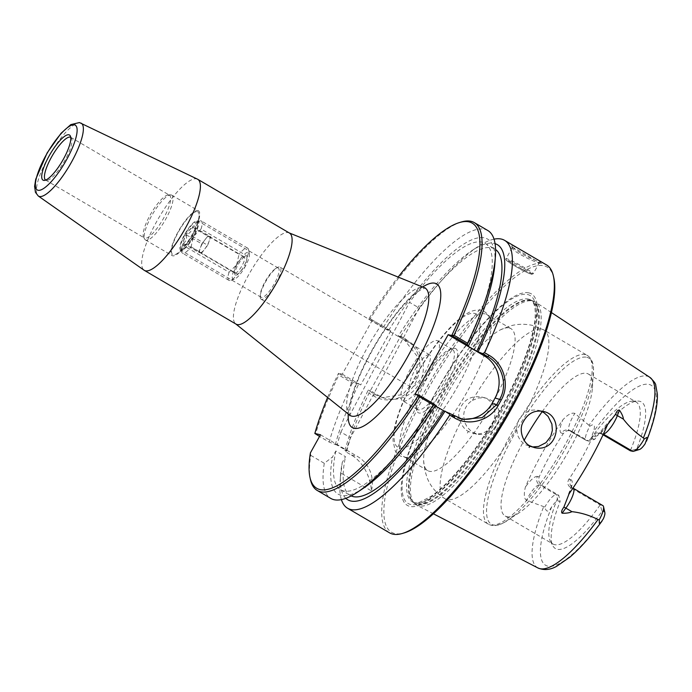 <?xml version="1.0" encoding="UTF-8"?>
<svg xmlns="http://www.w3.org/2000/svg" width="692" height="692" viewBox="0 0 692 692"><rect width="100%" height="100%" fill="white"/><g stroke="black" fill="none" stroke-linecap="round" stroke-linejoin="round"><path stroke-width="0.52" stroke-dasharray="3.46 2.59" d="M261.507 297.439A16.945 4.533 120.4 0 1 261.161 297.292A16.945 4.533 120.4 0 1 260.322 294.584A16.945 4.533 120.4 0 1 265.823 280.381A16.945 4.533 120.4 0 1 275.528 268.643A16.945 4.533 120.4 0 1 278.305 268.055A16.945 4.533 120.4 0 1 273.98 284.369A16.945 4.533 120.4 0 1 261.507 297.439M261.533 299.368A18.615 4.974 120.4 0 1 261.143 299.221A18.615 4.974 120.4 0 1 260.227 296.245A18.615 4.974 120.4 0 1 266.264 280.641A18.615 4.974 120.4 0 1 276.93 267.752A18.615 4.974 120.4 0 1 279.585 266.948A18.615 4.974 120.4 0 1 279.975 267.103A18.615 4.974 120.4 0 1 275.234 285.017A18.615 4.974 120.4 0 1 261.533 299.368M429.178 354.615A18.615 4.974 -59.6 0 0 415.485 368.966A18.615 4.974 -59.6 0 0 410.737 386.88A18.615 4.974 -59.6 0 0 424.438 373.36A18.615 4.974 -59.6 0 0 429.568 354.771A18.615 4.974 -59.6 0 0 429.178 354.615M289.455 233.048A52.791 14.117 -59.6 0 0 288.953 232.806A52.791 14.117 -59.6 0 0 288.356 232.616A52.791 14.117 -59.6 0 0 250.002 272.458A52.791 14.117 -59.6 0 0 235.617 323.821A52.791 14.117 -59.6 0 0 236.076 324.133M461.244 222.02A155.259 41.511 -59.6 0 0 370.177 318.744L368.637 319.202L372.4 320.076L390.798 330.854L384.19 328.319L368.62 319.194A153.702 41.096 120.4 0 1 398.151 277.068M372.4 320.076L342.298 374.164L338.518 373.282L354.088 382.408L360.688 384.942L342.298 374.164M327.601 397.45A153.702 41.096 120.4 0 1 338.518 373.282L338.829 375.073A155.259 41.511 -59.6 0 0 315.587 434.083M197.462 179.159A52.791 14.117 -59.6 0 0 196.64 178.865A52.791 14.117 -59.6 0 0 158.061 219.096A52.791 14.117 -59.6 0 0 144.1 270.217M181.019 250.262A16.945 4.533 120.4 0 1 180.664 250.123A16.945 4.533 120.4 0 1 184.98 233.818A16.945 4.533 120.4 0 1 197.454 220.739A16.945 4.533 120.4 0 1 197.808 220.878A16.945 4.533 120.4 0 1 198.647 223.594A16.945 4.533 120.4 0 1 193.146 237.797A16.945 4.533 120.4 0 1 183.441 249.535A16.945 4.533 120.4 0 1 181.019 250.262M70.705 137.301A24.791 6.626 120.4 0 1 70.748 137.327A24.791 6.626 120.4 0 1 71.501 138.141A24.791 6.626 120.4 0 1 63.932 162.066A24.791 6.626 120.4 0 1 46.753 180.37A24.791 6.626 120.4 0 1 45.672 180.11A24.791 6.626 120.4 0 1 45.637 180.084M168.943 194.971A24.791 6.626 120.4 0 1 169.462 195.179A24.791 6.626 120.4 0 1 162.637 219.918A24.791 6.626 120.4 0 1 144.386 237.953A24.791 6.626 120.4 0 1 143.633 237.14A24.791 6.626 120.4 0 1 151.202 213.214A24.791 6.626 120.4 0 1 168.381 194.91A24.791 6.626 120.4 0 1 168.943 194.971M171.218 194.936A25.976 6.946 120.4 0 1 171.763 195.153A25.976 6.946 120.4 0 1 164.618 221.077A25.976 6.946 120.4 0 1 145.493 239.977A25.976 6.946 120.4 0 1 144.697 239.121A25.976 6.946 120.4 0 1 152.629 214.053A25.976 6.946 120.4 0 1 170.63 194.876A25.976 6.946 120.4 0 1 171.218 194.936M197.912 210.584A25.976 6.946 120.4 0 1 198.448 210.792A25.976 6.946 120.4 0 1 191.312 236.716A25.976 6.946 120.4 0 1 172.187 255.616A25.976 6.946 120.4 0 1 178.787 230.626A25.976 6.946 120.4 0 1 197.912 210.584M197.341 211.614A24.791 6.626 120.4 0 1 199.08 215.783A24.791 6.626 120.4 0 1 191.035 236.56A24.791 6.626 120.4 0 1 176.841 253.73A24.791 6.626 120.4 0 1 176.339 235.929A24.791 6.626 120.4 0 1 197.341 211.614M403.315 401.083A34.738 9.29 -59.6 0 0 428.893 374.277A34.738 9.29 -59.6 0 0 437.725 340.853A34.738 9.29 -59.6 0 0 436.998 340.568A34.738 9.29 -59.6 0 0 411.42 367.374A34.738 9.29 -59.6 0 0 402.588 400.798A34.738 9.29 -59.6 0 0 403.315 401.083M345.81 498.327A147.872 39.539 120.4 0 1 340.585 474.504A147.872 39.539 120.4 0 1 342.203 462.628L341.061 473.12L371.396 490.905C371.076 481.286 365.618 463.458 351.372 455.059L345.913 451.859L344.997 450.397L346.848 450.821L337.16 445.155A142.837 38.19 120.4 0 1 340.862 432.05L350.541 437.725L419.17 307.992L409.491 302.317A142.837 38.19 120.4 0 1 485.083 243.316A142.837 38.19 120.4 0 1 467.109 345.593M340.862 432.05L409.491 302.317M400.478 336.528L408.54 341.251A31.053 29.817 -76.9 0 1 421.203 379.363A31.053 29.817 -76.9 0 1 386.439 398.54A31.053 29.817 -76.9 0 1 378.438 395.34L370.367 390.617L400.478 336.528L398.315 336.018A147.872 39.539 120.4 0 1 471.719 250.738A147.872 39.539 120.4 0 1 495.057 243.653M344.997 450.397A147.872 39.539 120.4 0 1 368.205 390.115L374.649 394.457L382.572 397.64L402.666 394.578L416.498 378.264L417.57 356.769L404.751 340.369L398.315 336.018M346.848 450.821A142.837 38.19 120.4 0 1 350.541 437.725M390.798 330.854L360.688 384.942M419.17 307.992A142.837 38.19 120.4 0 1 494.763 248.99A142.837 38.19 120.4 0 1 495.576 249.518M370.367 390.617L368.205 390.115M310.414 452.845L310.734 455.353A155.259 41.511 -59.6 0 0 310.405 479.4M435.164 405.78L433.988 405.088L435.398 405.417M415.036 394.18L451.175 415.356A31.053 29.817 103.1 0 0 459.177 418.556A31.053 29.817 103.1 0 0 461.028 418.92M341.39 499.615A155.259 41.511 120.4 0 1 340.04 481.684A155.259 41.511 120.4 0 1 341.061 473.12M370.177 318.744L383.74 326.693L384.19 328.319M354.088 382.408L352.384 383.022L338.829 375.073M512.867 247.615L512.167 247.909C512.746 252.026 538.843 264.119 539.276 262.813L539.31 262.787C541.006 263.669 515.056 248.056 512.867 247.615L512.443 245.573L520.462 249.656M532.814 300.977A117.631 31.451 120.4 0 1 533.082 301.037A117.631 31.451 120.4 0 1 535.634 302.17A117.631 31.451 120.4 0 1 502.92 419.326A117.631 31.451 120.4 0 1 416.696 505.125A117.631 31.451 120.4 0 1 414.465 503.447A117.631 31.451 120.4 0 1 448.407 387.952A117.631 31.451 120.4 0 1 532.814 300.977M588.996 425.286L574.87 413.392C571.704 412.406 567.674 414.577 562.786 419.914A111.793 29.894 -59.6 0 0 525.384 487.107C523.697 494.235 524.06 498.647 526.474 500.342L544.855 507.046C546.239 512.461 548.514 512.383 551.688 506.821A10.492 2.803 120.4 0 1 557.986 501.034L560.131 501.527L558.764 495.264L541.983 485.429C538.938 483.172 538.021 480.309 539.224 476.849A82.287 21.997 120.4 0 1 563.34 433.529L565.433 431.514L567.388 430.683L570.493 430.64L588.901 441.115L594.783 439.273A84.978 22.724 120.4 0 1 637.678 401.075A84.978 22.724 120.4 0 1 636.683 449.039L630.308 450.769A82.287 21.997 -59.6 0 0 636.138 402.026A82.287 21.997 -59.6 0 0 634.426 401.343A82.287 21.997 -59.6 0 0 632.557 401.161A82.287 21.997 -59.6 0 0 588.901 441.115L586.513 440.562A15.155 4.048 120.4 0 1 586.193 440.432A15.155 4.048 120.4 0 1 589.8 426.307L588.996 425.286A110.538 29.557 120.4 0 1 647.089 376.137A110.538 29.557 120.4 0 1 649.736 377.261M467.325 433.019L468.484 431.471L473.267 433.356C496.536 438.745 503.638 400.936 481.563 397.035C470.828 395.478 463.493 399.777 459.574 409.932C456.383 417.285 462.81 429.109 468.484 431.471M540.694 410.996L536.058 409.915L531.136 410.235L525.323 412.717C519.977 416.48 517.062 421.705 516.595 428.4L517.469 435.043L520.263 440.389L525.081 444.636L532.226 446.954M472.394 400.383L478.708 397.943L484.85 397.848L488.552 398.843L492.86 401.291L496.882 405.789L498.949 410.685L499.192 419.084L497.453 424.3L492.133 430.978L486.874 433.901L484.824 434.472L477.696 434.386L471.598 431.609L467.256 427.267L464.825 422.63L463.666 416.056C463.891 409.301 466.797 404.076 472.394 400.383A97.814 26.149 120.4 0 1 541.914 329.193A97.814 26.149 120.4 0 1 543.947 329.998A97.814 26.149 120.4 0 1 525.323 412.717M539.068 260.555L540.608 262.078C536.681 261.931 512.192 249.691 511.665 245.885L512.443 245.573M345.913 451.859A155.259 41.511 120.4 0 1 368.983 393.203L369.398 391.378M399.5 337.289L400.729 336.174L405.252 338.82C419.672 349.235 423.435 363.213 416.549 380.764C409.05 397.64 388.515 405.201 373.507 395.859L368.983 393.203M400.729 336.174A155.259 41.511 120.4 0 1 477.714 246.75A155.259 41.511 120.4 0 1 494.019 239.164M389.544 532.84A155.259 41.511 120.4 0 1 429.014 383.463A155.259 41.511 120.4 0 1 543.307 263.661A155.259 41.511 120.4 0 1 546.542 264.941M553.834 278.002A153.702 41.096 -59.6 0 0 543.843 265.771A153.702 41.096 -59.6 0 0 420.399 403.211A153.702 41.096 -59.6 0 0 404.509 532.814M528.766 292.863A122.596 32.775 -59.6 0 0 410.771 446.314A122.596 32.775 -59.6 0 0 468.467 459.765A122.596 32.775 -59.6 0 0 528.766 292.863M320.474 434.775L357.556 456.495A31.053 29.817 -76.9 0 1 371.396 490.905M310.734 455.353L324.288 463.294L332.523 456.954L335.828 451.02L345.507 456.694L342.203 462.628M451.937 349.322A34.738 9.29 -59.6 0 0 449.748 349.486A34.738 9.29 -59.6 0 0 427.085 374.882A34.738 9.29 -59.6 0 0 415.996 407.078A34.738 9.29 -59.6 0 0 417.536 409.56A34.738 9.29 -59.6 0 0 443.114 384.276A34.738 9.29 -59.6 0 0 452.663 349.607A34.738 9.29 -59.6 0 0 451.937 349.322M455.051 348.413A37.108 9.922 120.4 0 1 443.728 388.895A37.108 9.922 120.4 0 1 416.662 410.105A37.108 9.922 120.4 0 1 428.504 375.721A37.108 9.922 120.4 0 1 452.715 348.586A37.108 9.922 120.4 0 1 455.051 348.413M542.199 411.662A82.287 21.997 120.4 0 1 586.678 373.36A82.287 21.997 120.4 0 1 588.39 374.043A82.287 21.997 120.4 0 1 592.395 388.125A82.287 21.997 120.4 0 1 565.771 456.158A82.287 21.997 120.4 0 1 519.424 512.642A82.287 21.997 120.4 0 1 505.186 516.024A82.287 21.997 120.4 0 1 524.121 440.38M557.986 501.034L556.377 494.702L558.764 495.264A82.287 21.997 -59.6 0 0 550.425 541.308A82.287 21.997 -59.6 0 0 552.934 544.007A82.287 21.997 -59.6 0 0 600.172 504.918L602.031 511.302A84.978 22.724 120.4 0 1 552.856 545.815A84.978 22.724 120.4 0 1 560.131 501.527M603.035 434.792L599.047 432.742L596.452 432.811L593.053 435.899A82.287 21.997 120.4 0 1 568.936 479.227C567.051 482.523 567.561 485.291 570.476 487.523L600.172 504.918L602.559 505.471A15.155 4.048 120.4 0 1 602.87 505.601M639.486 449.489A10.492 2.803 120.4 0 1 638.828 449.541L636.683 449.039M602.031 511.302L604.168 511.803A10.492 2.803 120.4 0 1 604.851 512.634M594.783 439.273L592.646 438.771A10.492 2.803 120.4 0 1 593.494 431.713C595.475 424.888 594.246 423.08 589.8 426.307M485.213 313.909A82.287 21.997 -59.6 0 0 424.637 377.399A82.287 21.997 -59.6 0 0 403.721 456.573A82.287 21.997 -59.6 0 0 405.434 457.248A82.287 21.997 -59.6 0 0 408.583 457.334A82.287 21.997 -59.6 0 0 464.306 396.698A82.287 21.997 -59.6 0 0 489.971 318.45A82.287 21.997 -59.6 0 0 486.926 314.583A82.287 21.997 -59.6 0 0 485.213 313.909M509.226 327.973A82.287 21.997 120.4 0 1 510.938 328.648A82.287 21.997 120.4 0 1 488.318 410.771A82.287 21.997 120.4 0 1 427.725 470.638A82.287 21.997 120.4 0 1 423.625 460.829A82.287 21.997 120.4 0 1 450.354 388.523A82.287 21.997 120.4 0 1 500.377 329.868A82.287 21.997 120.4 0 1 509.226 327.973M541.983 485.429L539.596 484.876L556.377 494.702A15.155 4.048 -59.6 0 0 544.855 507.046M337.16 445.155L329.141 442.032L319.557 436.418M324.288 463.294A155.259 41.511 -59.6 0 0 330.819 498.43M352.384 383.022A155.259 41.511 -59.6 0 0 329.141 442.032M363.689 488.042A147.872 39.539 120.4 0 1 332.523 456.954M335.309 444.722A147.872 39.539 120.4 0 1 358.525 384.441M433.988 405.088A142.837 38.19 120.4 0 1 340.646 489.789A142.837 38.19 120.4 0 1 335.828 451.02M351.19 495.913A142.837 38.19 120.4 0 1 350.325 495.463A142.837 38.19 120.4 0 1 345.507 456.694M487.817 230.523A155.259 41.511 -59.6 0 0 383.74 326.693M388.636 330.352A147.872 39.539 120.4 0 1 494.823 264.275M236.647 264.776L239.06 254.293L192.592 227.062L185.015 234.519L182.61 245.003L229.078 272.233L236.647 264.776A15.527 4.152 -59.6 0 0 234.32 279.213A15.527 4.152 -59.6 0 0 245.089 266.74L237.512 274.196L191.044 246.966L193.457 236.482L201.026 229.026L247.494 256.256L245.089 266.74A15.527 4.152 -59.6 0 0 249.405 253.471A15.527 4.152 -59.6 0 0 236.647 264.776M182.61 245.003A18.632 4.982 -59.6 0 0 181.572 251.758A18.632 4.982 -59.6 0 0 182.403 253.09A18.632 4.982 -59.6 0 0 191.044 246.966M185.015 234.519A15.527 4.152 -59.6 0 0 180.698 247.788A15.527 4.152 -59.6 0 0 193.457 236.482A15.527 4.152 -59.6 0 0 195.784 222.054A15.527 4.152 -59.6 0 0 185.015 234.519M201.026 229.026A18.632 4.982 -59.6 0 0 201.242 220.938A18.632 4.982 -59.6 0 0 199.677 220.878A18.632 4.982 -59.6 0 0 192.592 227.062M229.078 272.233A18.632 4.982 -59.6 0 0 228.862 280.321A18.632 4.982 -59.6 0 0 230.427 280.39A18.632 4.982 -59.6 0 0 237.512 274.196M183.345 243.35L198.742 252.364L201.666 253.047L186.278 244.025C186.918 244.752 185.94 244.518 183.345 243.35C185.984 241.473 187.004 238.645 186.407 234.882C190.023 233.23 192.013 230.635 192.393 227.088C194.988 228.265 195.966 228.498 195.326 227.772C195.922 231.543 194.902 234.372 192.264 236.24C191.883 239.787 189.885 242.382 186.278 244.025L184.643 244.942A10.89 2.915 -59.6 0 0 191.753 236.975A10.89 2.915 -59.6 0 0 195.222 226.881A10.89 2.915 -59.6 0 0 194.521 226.016A10.89 2.915 -59.6 0 0 187.748 232.382A10.89 2.915 -59.6 0 0 183.181 243.376A10.89 2.915 -59.6 0 0 184.643 244.942M186.407 234.882L201.796 243.895L198.742 252.364M192.393 227.088L207.782 236.11L201.796 243.895M195.222 226.881L195.481 228.04L210.714 236.794L207.782 236.11M192.264 236.24L207.652 245.262L210.714 236.794M201.666 253.047L207.652 245.262M200.213 252.692A9.316 2.491 -59.6 0 0 207.064 245.513A9.316 2.491 -59.6 0 0 209.442 236.543A9.316 2.491 -59.6 0 0 202.583 243.316A9.316 2.491 -59.6 0 0 200.014 252.615A9.316 2.491 -59.6 0 0 200.213 252.692M235.038 273.106A9.316 2.491 -59.6 0 0 241.897 265.918A9.316 2.491 -59.6 0 0 244.267 256.957A9.316 2.491 -59.6 0 0 243.48 256.922A9.316 2.491 -59.6 0 0 237.408 263.73A9.316 2.491 -59.6 0 0 234.432 272.363A9.316 2.491 -59.6 0 0 234.847 273.029A9.316 2.491 -59.6 0 0 235.038 273.106M235.583 275.243A10.89 2.915 120.4 0 1 234.882 274.378A10.89 2.915 120.4 0 1 238.351 264.283A10.89 2.915 120.4 0 1 245.461 256.325A10.89 2.915 120.4 0 1 244.337 265.503A10.89 2.915 120.4 0 1 235.583 275.243M247.494 256.256A18.632 4.982 -59.6 0 0 248.523 249.501A18.632 4.982 -59.6 0 0 247.701 248.168A18.632 4.982 -59.6 0 0 239.06 254.293M349.694 415.131A73.906 19.757 120.4 0 1 369.839 343.206A73.906 19.757 120.4 0 1 423.53 287.431A73.906 19.757 120.4 0 1 424.369 287.699M422.682 287.016A83.282 22.265 -59.6 0 0 375.263 344.512A83.282 22.265 -59.6 0 0 348.266 413.989M81.016 123.115A42.264 11.297 -59.6 0 0 80.359 122.882A42.264 11.297 -59.6 0 0 49.478 155.095A42.264 11.297 -59.6 0 0 38.294 196.018M405.252 338.82L404.751 340.369L408.54 341.251M373.507 395.859L374.649 394.457L378.438 395.34M454.782 416.203L451.175 415.356M532.511 273.833A15.527 1.237 29.1 0 1 517.175 266.316A15.527 1.237 29.1 0 1 506.042 258.721A15.527 1.237 29.1 0 1 506.7 258.704A15.527 1.237 29.1 0 1 522.036 266.221A15.527 1.237 29.1 0 1 533.169 273.816A15.527 1.237 29.1 0 1 532.511 273.833M531.283 274.188A14.593 1.159 -150.9 0 0 516.517 264.327A14.593 1.159 -150.9 0 0 509.649 262.726A14.593 1.159 -150.9 0 0 531.283 274.188M537.978 567.976A110.538 29.557 120.4 0 1 543.601 506.847M474.548 313.389A77.314 20.673 120.4 0 1 436.514 418.651A77.314 20.673 120.4 0 1 400.132 410.166A77.314 20.673 120.4 0 1 474.548 313.389M632.696 451.331L638.828 449.541M551.688 506.821A104.336 27.896 -59.6 0 0 547.83 566.16A104.336 27.896 -59.6 0 0 603.32 518.853M568.936 479.227L570.718 479.642A6.211 5.96 103.1 0 0 572.872 488.076L602.559 505.471L604.168 511.803M645.126 443.754A104.336 27.896 -59.6 0 0 648.984 384.415A104.336 27.896 -59.6 0 0 593.494 431.713M600.621 433.374L603.009 433.927A15.155 4.048 -59.6 0 0 603.424 433.962M593.053 435.899L594.835 436.315A6.211 5.96 -76.9 0 1 603.009 433.927L603.346 434.126M570.476 487.523L572.872 488.076A15.155 4.048 120.4 0 1 573.184 488.197L571.185 485.585C571.981 484.832 570.805 488.396 567.648 496.276M586.747 357.262A96.257 25.734 120.4 0 1 593.433 374.528A96.257 25.734 120.4 0 1 562.267 454.134A96.257 25.734 120.4 0 1 508.049 520.202A96.257 25.734 120.4 0 1 504.814 452.533A96.257 25.734 120.4 0 1 586.747 357.262M585.259 354.598A97.814 26.149 -59.6 0 0 513.291 430.009A97.814 26.149 -59.6 0 0 488.353 524.164A97.814 26.149 -59.6 0 0 560.364 453.087A97.814 26.149 -59.6 0 0 587.3 355.411A97.814 26.149 -59.6 0 0 585.259 354.598M516.595 428.4A97.814 26.149 120.4 0 1 445.043 498.776A97.814 26.149 120.4 0 1 463.666 416.056M570.718 479.642A21.366 5.709 120.4 0 1 569.049 493.863M594.835 436.315A21.366 5.709 -59.6 0 0 607.559 424.672M539.224 476.849L537.442 476.433A6.211 5.96 -76.9 0 0 539.596 484.876A15.155 4.048 -59.6 0 0 526.474 500.342M537.442 476.433A21.366 5.709 -59.6 0 0 525.384 487.107M592.646 438.771L586.513 440.562L569.732 430.727A15.155 4.048 120.4 0 1 569.421 430.606A15.155 4.048 120.4 0 1 574.87 413.392M572.12 431.28L569.732 430.727A6.211 5.96 103.1 0 0 561.558 433.114A21.366 5.709 120.4 0 1 562.786 419.914M563.34 433.529L561.558 433.114M351.372 455.059L357.556 456.495M530.963 300.484A117.112 31.313 120.4 0 1 531.231 300.553A117.112 31.313 120.4 0 1 501.207 418.323A117.112 31.313 120.4 0 1 413.133 502.081A117.112 31.313 120.4 0 1 446.928 387.087A117.112 31.313 120.4 0 1 530.963 300.484M530.245 300.19A117.009 31.287 120.4 0 1 532.676 301.15A117.009 31.287 120.4 0 1 500.515 417.916A117.009 31.287 120.4 0 1 414.361 503.049A117.009 31.287 120.4 0 1 444.1 390.478A117.009 31.287 120.4 0 1 530.245 300.19M528.377 299.091A117.009 31.287 120.4 0 1 530.807 300.051A117.009 31.287 120.4 0 1 498.638 416.818A117.009 31.287 120.4 0 1 412.493 501.951A117.009 31.287 120.4 0 1 442.231 389.38A117.009 31.287 120.4 0 1 528.377 299.091M527.529 294.507A120.546 32.23 120.4 0 1 468.242 458.614A120.546 32.23 120.4 0 1 411.506 445.388A120.546 32.23 120.4 0 1 527.529 294.507M260.322 294.584L260.227 296.245M275.52 268.643L276.921 267.752M410.745 386.889L261.152 299.221M429.568 354.771L279.966 267.103M350.29 415.788C351.225 416.411 347.367 416.852 352.47 396.144C359.26 370.67 381.621 330.283 401.836 307.309C409.456 298.615 415.797 292.777 420.866 289.784L425.234 287.898M261.161 297.292L180.664 250.123M278.296 268.046L197.808 220.878M71.501 138.141L70.264 135.857M46.753 180.37L44.158 180.413M45.672 180.11L144.386 237.953M70.748 137.327L169.462 195.179M143.633 237.14L144.697 239.121M168.381 194.91L170.63 194.876M145.493 239.977L172.187 255.616M171.763 195.153L198.448 210.792M198.647 223.594L199.08 215.783M183.441 249.535L176.841 253.73M340.585 474.504L340.04 481.684M462.87 419.413L459.177 418.556M512.175 247.693L506.042 258.721C505.471 259.275 505.947 260.097 507.452 261.169C511.751 264.318 517.953 267.925 526.058 272.017L531.525 274.283L533.169 273.816L539.31 262.787M551.394 312.542L535.634 302.17M433.452 513.81L416.696 505.125M529.951 446.574L534.345 447.603M538.419 410.287L543.004 411.359M473.267 433.356L477.696 434.386M481.563 397.035L486.156 398.099M512.167 247.909L511.665 245.885M539.276 262.813L541.265 262.156M471.719 250.738L477.714 246.75M382.572 397.64L386.439 398.54M415.996 407.078L416.662 410.105M449.748 349.486L452.715 348.586M452.663 349.607L437.725 340.853M417.536 409.56L402.588 400.798M632.557 401.161L637.678 401.075M505.186 516.024L552.934 544.007M588.39 374.043L636.138 402.026M550.425 541.308L552.856 545.815M592.395 388.125L593.511 368.447C593.303 362.392 591.227 358.041 587.3 355.403L543.947 329.998L532.312 325.361C524.112 323.631 516.318 323.96 508.94 326.356L500.377 329.868M519.424 512.642L502.807 523.23C497.418 526.006 492.609 526.327 488.388 524.181L445.043 498.776C436.6 493.604 430.623 486.606 427.12 477.8L424.802 470.266L423.625 460.829M489.971 318.45C488.145 314.047 485.196 311.348 481.122 310.371C476.658 309.601 472.29 310.466 468.017 312.948C460.267 317.247 451.789 324.972 442.595 336.113C424.049 358.292 405.002 392.433 397.312 417.414C394.414 426.531 392.995 434.334 393.056 440.821L395.175 450.622C397.398 455.414 401.862 457.654 408.583 457.334M403.721 456.573L427.725 470.638M486.926 314.583L510.938 328.648M599.047 432.742L601.409 433.296L599.428 433.339C601.236 432.535 604.341 428.902 608.744 422.431M570.493 430.64L568.132 430.087L586.193 440.432M340.646 489.789L350.325 495.463M485.083 243.316L494.763 248.99M533.082 301.037L530.807 300.051C534.475 302.248 535.867 308.667 534.985 319.315C533.48 333.544 527.892 351.709 518.221 373.801C505.35 402.545 489.521 429.568 470.733 454.852C456.236 474.029 443.157 487.773 431.488 496.069L420.087 502.098C416.558 503.058 414.024 503.015 412.493 501.951L414.465 503.447M180.698 247.788L181.572 251.758M195.784 222.054L199.677 220.878M234.32 279.213L230.427 280.39M228.862 280.321L182.403 253.09M209.434 236.543L244.267 256.957M200.014 252.615L234.847 273.029M234.432 272.363L234.882 274.378M243.48 256.922L245.461 256.325M249.405 253.471L248.523 249.501M247.701 248.168L201.242 220.938"/><path stroke-width="1.04" d="M38.294 196.018L144.1 270.217A52.791 14.117 -59.6 0 0 144.36 270.39L236.076 324.133A52.791 14.117 -59.6 0 0 274.94 285.727A52.791 14.117 -59.6 0 0 289.455 233.048L197.739 179.297A52.791 14.117 -59.6 0 0 197.462 179.159L79.45 122.562L70.774 124.621L61.06 133.279L47.16 152.871L35.707 179.315L34.6 186.338L35.448 192.333L38.294 196.018A42.264 11.297 -59.6 0 0 69.615 165.405A42.264 11.297 -59.6 0 0 81.016 123.115M418.669 395.037L419.663 396.957L433.218 404.906L434.213 404.145L418.625 395.02A153.702 41.096 120.4 0 1 309.973 477.411A153.702 41.096 120.4 0 1 310.414 452.845L320.474 434.775L314.834 433.46A153.702 41.096 120.4 0 1 327.601 397.45M418.625 395.02L415.036 394.18L448.148 334.677L451.746 335.516L467.334 344.651L467.558 343.206L454.004 335.257L451.789 335.542M398.151 277.068A153.702 41.096 120.4 0 1 459.298 222.608A153.702 41.096 120.4 0 1 451.746 335.516M144.36 270.39A52.791 14.117 -59.6 0 0 183.224 231.976A52.791 14.117 -59.6 0 0 197.739 179.297M68.923 134.784A26.158 6.998 120.4 0 1 70.264 135.857A26.158 6.998 120.4 0 1 62.28 161.106A26.158 6.998 120.4 0 1 44.158 180.413A26.158 6.998 120.4 0 1 48.648 156.799A26.158 6.998 120.4 0 1 68.923 134.784M45.637 180.084A24.791 6.626 120.4 0 1 52.021 156.176A24.791 6.626 120.4 0 1 70.229 137.12A24.791 6.626 120.4 0 1 70.705 137.301M495.576 249.518A142.837 38.19 120.4 0 1 476.788 351.259L482.644 353.621L487.895 356.7C501.908 364.494 508.101 384.804 499.78 399.137L496.769 404.543L482.194 417.613L462.87 419.413L443.667 410.763L435.164 405.78M495.057 243.653A147.872 39.539 120.4 0 1 478.198 351.588M309.973 477.411L310.405 479.4A155.259 41.511 -59.6 0 0 317.265 490.481A155.259 41.511 -59.6 0 0 419.663 396.957M317.265 490.481L330.819 498.43A155.259 41.511 -59.6 0 0 357.695 492.029L363.689 488.042A147.872 39.539 120.4 0 0 435.398 405.417L434.213 404.145M461.028 418.92A31.053 29.817 103.1 0 0 492.038 403.445L495.057 398.03A31.053 29.817 103.1 0 0 484.288 355.861L448.148 334.677M467.334 344.651L468.51 345.913L467.109 345.593L476.788 351.259M454.004 335.257A155.259 41.511 -59.6 0 0 474.262 222.582A155.259 41.511 -59.6 0 0 461.244 222.02L459.298 222.608M449.532 413.124L449.739 415.113L454.263 417.76C468.545 426.592 490.031 420.805 498.283 405.339L501.311 399.889C510.082 384.778 503.707 363.43 489.045 355.281L484.521 352.635L482.644 353.621M445.077 411.091A147.872 39.539 120.4 0 1 345.81 498.327M449.739 415.113A155.259 41.511 120.4 0 1 347.592 508.257A155.259 41.511 120.4 0 1 341.39 499.615M319.557 436.418L314.834 433.46M529.683 445.734C523.126 442.88 518.369 429.671 523.238 421.938C527.736 413.496 534.328 409.967 543.004 411.359C564.335 415.088 558.816 453.26 534.388 447.612L529.683 445.734L529.19 447.439M563.868 507.167A6.211 2.266 -143.4 0 1 565.857 508.118A15.155 4.048 120.4 0 0 573.184 488.197L602.87 505.601A15.155 4.048 120.4 0 1 603.545 506.682L604.851 512.634A10.492 2.803 120.4 0 1 603.32 518.853L601.063 522.244L599.341 523.446L599.272 519.727L598.009 519.536C589.515 515.263 580.813 512.642 571.903 511.665C569.776 512.841 566.497 513.352 562.086 513.196C561.117 512.063 561.714 510.047 563.868 507.167L569.049 493.863A112.571 30.102 -59.6 0 0 607.559 424.672L615.577 414.257C616.728 411.186 618.017 409.811 619.452 410.131C621.909 413.807 623.224 416.809 623.397 419.136C628.864 426.315 635.533 432.587 643.404 437.975L644.209 438.988L646.743 437.465L647.193 437.932L645.126 443.754A10.492 2.803 120.4 0 1 639.486 449.489L633.647 451.262A15.155 4.048 -59.6 0 0 644.209 438.988M532.226 446.954L538.497 446.496L546.005 442.629L550.754 436.367L552.363 430.337L551.896 424.058L548.116 416.446L544.076 412.761L540.694 410.996M494.019 239.164A155.259 41.511 120.4 0 1 501.354 239.077A155.259 41.511 120.4 0 1 504.589 240.349L546.542 264.941A155.259 41.511 120.4 0 1 553.392 276.022A155.259 41.511 120.4 0 1 503.854 419.88A155.259 41.511 120.4 0 1 402.562 533.402A155.259 41.511 120.4 0 1 389.544 532.84L347.592 508.257M504.589 240.349A155.259 41.511 120.4 0 1 484.521 352.635M402.562 533.402L404.509 532.814A153.702 41.096 -59.6 0 0 504.788 420.425A153.702 41.096 -59.6 0 0 553.834 278.002L553.392 276.022M524.121 440.38A82.287 21.997 120.4 0 1 542.199 411.662M603.346 434.126L632.696 451.331L630.308 450.769L603.035 434.792M632.696 451.331A15.155 4.048 -59.6 0 0 633.647 451.262M603.545 506.682A15.155 4.048 120.4 0 1 599.272 519.727M357.695 492.029A155.259 41.511 -59.6 0 0 433.218 404.906M443.667 410.763A142.837 38.19 120.4 0 1 351.19 495.913M467.558 343.206A155.259 41.511 -59.6 0 0 495.368 257.095A155.259 41.511 -59.6 0 0 487.817 230.523L474.262 222.582M495.368 257.095L494.823 264.275A147.872 39.539 120.4 0 1 468.51 345.913M425.225 287.898L424.369 287.699A73.906 19.757 120.4 0 1 406.991 357.894A73.906 19.757 120.4 0 1 351.865 416.177A73.906 19.757 120.4 0 1 349.694 415.131L350.178 415.477M348.266 413.989A83.282 22.265 -59.6 0 0 354.096 428.313A83.282 22.265 -59.6 0 0 424.741 346.372A83.282 22.265 -59.6 0 0 422.682 287.016M74.442 124.863A37.541 10.034 120.4 0 1 55.974 175.976A37.541 10.034 120.4 0 1 38.311 171.858A37.541 10.034 120.4 0 1 74.442 124.863M489.045 355.281L487.895 356.7L484.288 355.861M495.057 398.03L501.311 399.889M492.038 403.445L498.283 405.339M454.782 416.203L454.263 417.76M598.009 519.536A110.538 29.557 120.4 0 1 537.978 567.976L433.452 513.81M551.394 312.542L649.736 377.261A110.538 29.557 120.4 0 1 643.404 437.975M603.424 433.962A15.155 4.048 -59.6 0 0 617.359 415.598L623.397 419.136M562.086 513.196L565.857 508.118L571.903 511.665M615.577 414.257A6.211 3.149 -159 0 0 617.359 415.598L619.452 410.131M235.834 323.994L349.694 415.131M289.213 232.91L424.369 287.699M649.736 377.261C653.836 381.102 655.843 383.757 655.756 385.219L657.4 394.371C657.677 406.386 654.035 421.99 646.466 441.176M537.978 567.976C543.973 570.493 550.192 569.931 556.645 566.298L569.948 557.095C580.138 548.358 590.83 536.352 602.023 521.076"/></g></svg>
